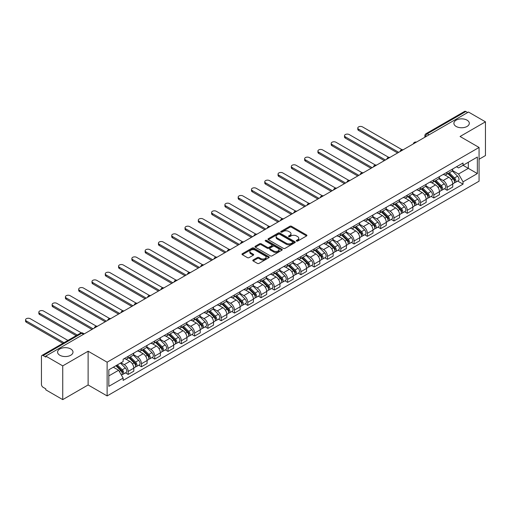 <?xml version="1.0" encoding="UTF-8"?>
<svg xmlns="http://www.w3.org/2000/svg" width="511" height="511" viewBox="0 0 511 511"><rect width="100%" height="100%" fill="white"/><g stroke="black" fill="none" stroke-linecap="round" stroke-linejoin="round"><path stroke-width="0.77" d="M296.521 241.064A0.83 0.479 0 0 0 297.696 241.064L306.581 235.935A1.182 0.683 0 0 0 306.926 235.45A1.182 0.683 0 0 0 306.581 234.971L291.526 226.277A1.182 0.683 0 0 0 289.852 226.277L280.967 231.406A0.83 0.479 0 0 0 280.724 231.745A0.83 0.479 0 0 0 280.967 232.083A0.83 0.479 0 0 0 282.142 232.083L283.292 231.419A3.781 2.185 0 0 1 288.645 231.419L289.897 232.147A3.781 2.185 0 0 1 291.002 233.693A3.781 2.185 0 0 1 289.897 235.232L288.747 235.897A0.83 0.479 0 0 0 288.504 236.235A0.83 0.479 0 0 0 288.747 236.574A0.83 0.479 0 0 0 289.916 236.574L291.066 235.91A3.781 2.185 0 0 1 296.418 235.91L297.67 236.638A3.781 2.185 0 0 1 298.782 238.177A3.781 2.185 0 0 1 297.67 239.723L296.521 240.387A0.83 0.479 0 0 0 296.278 240.726A0.83 0.479 0 0 0 296.521 241.064L296.521 240.387M70.748 348.962A7.71 4.452 0 0 0 62.342 347.997A7.71 4.452 0 0 0 57.583 352.105A7.71 4.452 0 0 0 59.838 355.254A7.71 4.452 0 0 0 68.244 356.218A7.71 4.452 0 0 0 73.003 352.105A7.71 4.452 0 0 0 70.748 348.962M467.048 120.155A7.71 4.452 0 0 0 458.648 119.191A7.71 4.452 0 0 0 453.889 123.304A7.71 4.452 0 0 0 456.144 126.453A7.71 4.452 0 0 0 464.55 127.418A7.71 4.452 0 0 0 469.309 123.304A7.71 4.452 0 0 0 467.048 120.155M253.143 259.978A1.182 0.683 0 0 0 252.798 260.457A1.182 0.683 0 0 0 253.143 260.942L257.365 263.382A1.182 0.683 0 0 0 259.039 263.382L268.907 257.685A1.182 0.683 0 0 0 269.252 257.199A1.182 0.683 0 0 0 268.907 256.72L253.858 248.027A1.182 0.683 0 0 0 252.185 248.027L242.316 253.724A1.182 0.683 0 0 0 241.971 254.21A1.182 0.683 0 0 0 242.316 254.689L247.42 257.633A1.182 0.683 0 0 0 249.087 257.633L253.315 255.2A1.182 0.683 0 0 0 253.66 254.714A1.182 0.683 0 0 0 253.315 254.229L250.78 252.773A3.162 1.827 0 0 1 249.853 251.482A3.162 1.827 0 0 1 251.808 249.796A3.162 1.827 0 0 1 255.257 250.192L265.164 255.909A3.162 1.827 0 0 1 266.09 257.199A3.162 1.827 0 0 1 264.142 258.885A3.162 1.827 0 0 1 260.693 258.496L259.039 257.538A1.182 0.683 0 0 0 257.365 257.538L253.143 259.978L253.143 260.942M107.125 362.19L88.122 351.223L62.738 365.876L45.786 356.09L468.498 112.043L485.45 121.829L460.066 136.488L479.063 147.455L107.125 362.19L107.125 395.929L479.063 181.194L479.063 147.455M283.375 248.365A1.182 0.683 0 0 0 285.049 248.365L294.911 242.668A1.182 0.683 0 0 0 295.262 242.188A1.182 0.683 0 0 0 294.911 241.703L279.862 233.016A1.182 0.683 0 0 0 278.188 233.016L268.32 238.714A1.182 0.683 0 0 0 267.975 239.193A1.182 0.683 0 0 0 268.32 239.678L283.375 248.365M265.771 241.243A0.83 0.479 0 0 1 266.608 241.358L266.608 240.374L281.912 249.208A1.182 0.683 0 0 1 282.257 249.694A1.182 0.683 0 0 1 281.912 250.179L272.044 255.87A1.182 0.683 0 0 1 270.37 255.87L255.321 247.183L255.321 246.219A1.182 0.683 0 0 0 254.97 246.698A1.182 0.683 0 0 0 255.321 247.183M255.321 246.219L259.543 243.779A1.182 0.683 0 0 1 261.217 243.779L267.317 247.305A1.182 0.683 0 0 0 268.99 247.305L271.795 245.689A1.182 0.683 0 0 0 272.139 245.203A1.182 0.683 0 0 0 271.795 244.724L265.439 241.051A0.83 0.479 0 0 1 265.196 240.713A0.83 0.479 0 0 1 265.707 240.272A0.83 0.479 0 0 1 266.608 240.374M62.738 365.876L62.738 399.621L45.786 389.829L45.786 388.845L43.141 387.325A2.408 1.392 -120 0 1 41.442 384.374L41.442 356.531A2.408 1.392 -120 0 1 41.94 355.432L80.527 333.153A2.408 1.392 60 0 1 81.734 333.268L43.141 355.547A2.408 1.392 -120 0 0 41.94 355.432M479.063 159.26L485.45 155.568L485.45 121.829M62.738 399.621L88.122 384.962L107.125 395.929M45.786 356.09L45.786 357.074L43.141 355.547M429.055 134.815L427.266 133.78A2.408 1.392 60 0 0 426.059 133.658L464.652 111.379A2.408 1.392 60 0 1 465.853 111.5L427.266 133.78A2.408 1.392 120 0 0 425.561 136.731L425.561 136.827M467.648 112.535L465.853 111.5M447.112 172.194A5.544 3.2 60 0 1 445.969 174.679L451.59 171.434A5.544 3.2 -120 0 0 452.74 168.949M439.134 178.16L443.197 180.504A5.544 3.2 60 0 1 447.112 187.294L452.74 184.049A5.544 3.2 -120 0 0 448.818 177.26L444.794 174.934M452.74 184.049L452.74 187.045L447.112 190.29L444.417 188.738M445.969 174.679A5.544 3.2 60 0 1 443.241 174.43M447.112 187.294L447.112 190.29M433.826 179.866A5.544 3.2 60 0 1 432.676 182.35L438.297 179.106A5.544 3.2 -120 0 0 439.447 176.621M431.131 196.409L433.826 197.968L439.447 194.717L439.447 191.721A5.544 3.2 -120 0 0 435.532 184.931L431.501 182.606M432.676 182.35A5.544 3.2 60 0 1 429.949 182.101M425.848 185.832L429.904 188.176A5.544 3.2 60 0 1 433.826 194.966L433.826 197.968M420.534 187.537A5.544 3.2 60 0 1 419.39 190.028L425.011 186.777A5.544 3.2 -120 0 0 426.155 184.292M417.838 204.081L420.534 205.639L426.155 202.394L426.155 199.392A5.544 3.2 -120 0 0 422.239 192.602L418.215 190.284M419.39 190.028A5.544 3.2 60 0 1 416.657 189.779M412.556 193.503L416.618 195.854A5.544 3.2 60 0 1 420.534 202.637L420.534 205.639M407.248 195.208A5.544 3.2 60 0 1 406.098 197.7L411.719 194.455A5.544 3.2 -120 0 0 412.869 191.964M404.552 211.752L407.248 213.311L412.869 210.066L412.869 207.064A5.544 3.2 -120 0 0 408.947 200.28L404.923 197.955M406.098 197.7A5.544 3.2 60 0 1 403.371 197.45M399.263 201.181L403.326 203.525A5.544 3.2 60 0 1 407.248 210.308L407.248 213.311M393.955 202.886A5.544 3.2 60 0 1 392.806 205.371L398.433 202.126A5.544 3.2 -120 0 0 399.576 199.635M391.26 219.43L393.955 220.982L399.576 217.737L399.576 214.735A5.544 3.2 -120 0 0 395.661 207.951L391.637 205.626M392.806 205.371A5.544 3.2 60 0 1 390.078 205.122M385.977 208.852L390.04 211.196A5.544 3.2 60 0 1 393.955 217.986L393.955 220.982M380.663 210.558A5.544 3.2 60 0 1 379.52 213.042L385.141 209.797A5.544 3.2 -120 0 0 386.29 207.313M377.968 227.101L380.669 228.653L386.29 225.408L386.29 222.413A5.544 3.2 -120 0 0 382.369 215.623L378.344 213.298M379.52 213.042A5.544 3.2 60 0 1 376.792 212.793M372.685 216.523L376.748 218.868A5.544 3.2 60 0 1 380.669 225.658L380.669 228.653M367.377 218.229A5.544 3.2 60 0 1 366.227 220.714L371.855 217.469A5.544 3.2 -120 0 0 372.998 214.984M364.682 234.773L367.377 236.331L372.998 233.08L372.998 230.084A5.544 3.2 -120 0 0 369.083 223.294L365.058 220.969M366.227 220.714A5.544 3.2 60 0 1 363.5 220.465M359.399 224.195L363.455 226.539A5.544 3.2 60 0 1 367.377 233.329L367.377 236.331M354.085 225.9A5.544 3.2 60 0 1 352.941 228.391L358.562 225.14A5.544 3.2 -120 0 0 359.712 222.655M351.389 242.444L354.085 244.003L359.712 240.758L359.712 237.756A5.544 3.2 -120 0 0 355.79 230.966L351.766 228.647M352.941 228.391A5.544 3.2 60 0 1 350.214 228.142M346.107 231.866L350.169 234.217A5.544 3.2 60 0 1 354.085 241L354.085 244.003M340.799 233.572A5.544 3.2 60 0 1 339.649 236.063L345.27 232.818A5.544 3.2 -120 0 0 346.42 230.327M338.103 250.115L340.799 251.674L346.42 248.429L346.42 245.427A5.544 3.2 -120 0 0 342.504 238.643L338.48 236.318M339.649 236.063A5.544 3.2 60 0 1 336.921 235.814M332.821 239.544L336.877 241.888A5.544 3.2 60 0 1 340.799 248.672L340.799 251.674M327.506 241.249A5.544 3.2 60 0 1 326.363 243.734L331.984 240.489A5.544 3.2 -120 0 0 333.127 237.998M324.811 257.793L327.506 259.345L333.127 256.1L333.127 253.098A5.544 3.2 -120 0 0 329.212 246.315L325.188 243.99M326.363 243.734A5.544 3.2 60 0 1 323.629 243.485M319.528 247.215L323.591 249.56A5.544 3.2 60 0 1 327.506 256.35L327.506 259.345M314.22 248.921A5.544 3.2 60 0 1 313.071 251.406L318.692 248.161A5.544 3.2 -120 0 0 319.841 245.676M311.525 265.465L314.22 267.017L319.841 263.772L319.841 260.776A5.544 3.2 -120 0 0 315.919 253.986L311.895 251.661M313.071 251.406A5.544 3.2 60 0 1 310.343 251.157M306.236 254.887L310.298 257.231A5.544 3.2 60 0 1 314.22 264.021L314.22 267.017M300.928 256.592A5.544 3.2 60 0 1 299.778 259.083L305.406 255.832A5.544 3.2 -120 0 0 306.549 253.347M298.232 273.136L300.928 274.694L306.549 271.443L306.549 268.447A5.544 3.2 -120 0 0 302.633 261.658L298.609 259.333M299.778 259.083A5.544 3.2 60 0 1 297.051 258.828M292.95 262.558L297.012 264.902A5.544 3.2 60 0 1 300.928 271.692L300.928 274.694M287.642 264.264A5.544 3.2 60 0 1 286.492 266.755L292.113 263.51A5.544 3.2 -120 0 0 293.263 261.019M284.946 280.807L287.642 282.366L293.263 279.121L293.263 276.119A5.544 3.2 -120 0 0 289.341 269.329L285.317 267.01M286.492 266.755A5.544 3.2 60 0 1 283.765 266.506M279.658 270.236L283.72 272.58A5.544 3.2 60 0 1 287.642 279.364L287.642 282.366M274.35 271.935A5.544 3.2 60 0 1 273.2 274.426L278.827 271.181A5.544 3.2 -120 0 0 279.971 268.69M271.654 288.479L274.35 290.037L279.971 286.792L279.971 283.79A5.544 3.2 -120 0 0 276.055 277.007L272.031 274.682M273.2 274.426A5.544 3.2 60 0 1 270.472 274.177M266.372 277.907L270.428 280.252A5.544 3.2 60 0 1 274.35 287.035L274.35 290.037M261.057 279.613A5.544 3.2 60 0 1 259.914 282.098L265.535 278.853A5.544 3.2 -120 0 0 266.685 276.362M258.362 296.156L261.057 297.709L266.685 294.464L266.685 291.462A5.544 3.2 -120 0 0 262.763 284.678L258.738 282.353M259.914 282.098A5.544 3.2 60 0 1 257.186 281.848M253.079 285.579L257.142 287.923A5.544 3.2 60 0 1 261.057 294.713L261.057 297.709M247.771 287.284A5.544 3.2 60 0 1 246.621 289.769L252.242 286.524A5.544 3.2 -120 0 0 253.392 284.039M245.076 303.828L247.771 305.38L253.392 302.135L253.392 299.139A5.544 3.2 -120 0 0 249.477 292.349L245.452 290.024M246.621 289.769A5.544 3.2 60 0 1 243.894 289.52M239.793 293.25L243.849 295.594A5.544 3.2 60 0 1 247.771 302.384L247.771 305.38M234.479 294.956A5.544 3.2 60 0 1 233.335 297.447L238.956 294.195A5.544 3.2 -120 0 0 240.1 291.711M231.783 311.499L234.479 313.058L240.106 309.807L240.106 306.811A5.544 3.2 -120 0 0 236.184 300.021L232.16 297.696M233.335 297.447A5.544 3.2 60 0 1 230.602 297.191M226.501 300.922L230.563 303.266A5.544 3.2 60 0 1 234.479 310.056L234.479 313.058M221.193 302.627A5.544 3.2 60 0 1 220.043 305.118L225.664 301.873A5.544 3.2 -120 0 0 226.814 299.382M218.497 319.171L221.193 320.729L226.814 317.484L226.814 314.482A5.544 3.2 -120 0 0 222.892 307.692L218.868 305.374M220.043 305.118A5.544 3.2 60 0 1 217.316 304.869M213.208 308.599L217.271 310.944A5.544 3.2 60 0 1 221.193 317.727L221.193 320.729M207.9 310.298A5.544 3.2 60 0 1 206.751 312.789L212.378 309.545A5.544 3.2 -120 0 0 213.521 307.054M205.205 326.842L207.9 328.401L213.521 325.156L213.521 322.154A5.544 3.2 -120 0 0 209.606 315.37L205.582 313.045M206.751 312.789A5.544 3.2 60 0 1 204.023 312.54M199.922 316.271L203.985 318.615A5.544 3.2 60 0 1 207.9 325.398L207.9 328.401M194.614 317.976A5.544 3.2 60 0 1 193.465 320.461L199.086 317.216A5.544 3.2 -120 0 0 200.235 314.725M191.919 334.52L194.614 336.072L200.235 332.827L200.235 329.825A5.544 3.2 -120 0 0 196.313 323.041L192.289 320.716M193.465 320.461A5.544 3.2 60 0 1 190.737 320.212M186.63 323.942L190.692 326.286A5.544 3.2 60 0 1 194.614 333.076L194.614 336.072M181.322 325.648A5.544 3.2 60 0 1 180.172 328.132L185.8 324.887A5.544 3.2 -120 0 0 186.943 322.403M178.626 342.191L181.322 343.75L186.943 340.498L186.943 337.503A5.544 3.2 -120 0 0 183.027 330.713L179.003 328.388M180.172 328.132A5.544 3.2 60 0 1 177.445 327.883M173.344 331.613L177.406 333.958A5.544 3.2 60 0 1 181.322 340.748L181.322 343.75M168.03 333.319A5.544 3.2 60 0 1 166.886 335.81L172.507 332.559A5.544 3.2 -120 0 0 173.657 330.074M165.334 349.863L168.03 351.421L173.657 348.176L173.657 345.174A5.544 3.2 -120 0 0 169.735 338.384L165.711 336.059M166.886 335.81A5.544 3.2 60 0 1 164.159 335.555M160.052 339.285L164.114 341.629A5.544 3.2 60 0 1 168.03 348.419L168.03 351.421M154.744 340.99A5.544 3.2 60 0 1 153.594 343.481L159.215 340.237A5.544 3.2 -120 0 0 160.365 337.745M152.048 357.534L154.744 359.092L160.365 355.848L160.365 352.846A5.544 3.2 -120 0 0 156.449 346.056L152.425 343.737M153.594 343.481A5.544 3.2 60 0 1 150.866 343.232M146.766 346.963L150.822 349.307A5.544 3.2 60 0 1 154.744 356.09L154.744 359.092M141.451 348.662A5.544 3.2 60 0 1 140.308 351.153L145.929 347.908A5.544 3.2 -120 0 0 147.079 345.417M138.756 365.205L141.451 366.764L147.079 363.519L147.079 360.517A5.544 3.2 -120 0 0 143.157 353.733L139.133 351.408M140.308 351.153A5.544 3.2 60 0 1 137.574 350.904M133.473 354.634L137.536 356.978A5.544 3.2 60 0 1 141.451 363.762L141.451 366.764M128.165 356.339A5.544 3.2 60 0 1 127.015 358.824L132.636 355.579A5.544 3.2 -120 0 0 133.786 353.088M125.47 372.883L128.165 374.435L133.786 371.19L133.786 368.188A5.544 3.2 -120 0 0 129.864 361.405L125.84 359.08M127.015 358.824A5.544 3.2 60 0 1 124.288 358.575M121.005 362.778L124.243 364.65A5.544 3.2 60 0 1 128.165 371.44L128.165 374.435M456.527 166.758L458.533 167.915L477.357 157.043L468.325 162.255L468.325 168.355L458.533 174.015L452.427 170.489M108.824 375.911L118.622 370.258L123.138 378.076L108.824 386.342L108.824 369.811L123.138 361.552L123.138 359.239L463.043 162.996L463.043 165.309L477.357 173.568L463.043 181.833L458.533 174.015M477.357 157.043L477.357 173.568M123.138 378.076L123.138 380.388L463.043 184.145L463.043 181.833M88.122 351.223L88.122 384.962M118.622 370.258L113.34 367.205M457.709 181.066L463.043 184.145M296.853 241.179L297.67 240.707A3.781 2.185 0 0 0 298.782 239.161L298.782 238.177M291.002 233.693L291.002 234.677A3.781 2.185 0 0 1 289.897 236.216L289.079 236.689M306.562 235.941L291.526 227.261A1.182 0.683 0 0 0 289.852 227.261L281.299 232.205M294.898 242.68L279.862 234A1.182 0.683 0 0 0 278.188 234L268.339 239.685M292.822 242.527A0.83 0.479 0 0 0 293.065 242.188A0.83 0.479 0 0 0 292.822 241.85L279.613 234.223A0.83 0.479 0 0 0 278.438 234.223L277.23 234.919A3.781 2.185 0 0 0 276.119 236.465A3.781 2.185 0 0 0 277.23 238.011L286.256 243.223A3.781 2.185 0 0 0 291.609 243.223L292.822 242.527L292.822 243.511A0.83 0.479 0 0 0 293.065 243.172L293.065 242.188M276.119 236.465L276.119 237.449A3.781 2.185 0 0 0 277.23 238.995L277.23 238.011M292.822 243.511L291.609 244.207A3.781 2.185 0 0 1 286.256 244.207L277.23 238.995M255.334 247.19L259.543 244.763L259.543 243.779M272.139 245.203L272.139 246.187A1.182 0.683 0 0 1 271.795 246.672L268.99 248.289A1.182 0.683 0 0 1 267.317 248.289L261.217 244.763A1.182 0.683 0 0 0 259.543 244.763M266.608 241.358L281.893 250.186M273.653 250.958A3.162 1.827 0 0 0 277.103 251.355A3.162 1.827 0 0 0 279.051 249.668A3.162 1.827 0 0 0 278.125 248.378L274.637 246.366A1.182 0.683 0 0 0 272.963 246.366L270.159 247.982A1.182 0.683 0 0 0 269.814 248.461A1.182 0.683 0 0 0 270.159 248.946L273.653 250.958L273.653 251.942A3.162 1.827 0 0 0 277.103 252.338A3.162 1.827 0 0 0 279.051 250.652L279.051 249.668M269.814 248.461L269.814 249.445A1.182 0.683 0 0 0 270.159 249.93L270.159 248.946M273.653 251.942L270.159 249.93M266.09 257.199L266.09 258.183A3.162 1.827 0 0 1 264.142 259.869A3.162 1.827 0 0 1 260.693 259.479L259.039 258.521A1.182 0.683 0 0 0 257.365 258.521L253.162 260.949M249.853 251.482L249.853 252.466A3.162 1.827 0 0 0 250.78 253.756L250.78 252.773M253.296 255.206L250.78 253.756M268.895 257.691L253.858 249.01A1.182 0.683 0 0 0 252.185 249.01L242.329 254.702M447.828 173.606L453.065 178.767A3.015 1.737 60 0 1 453.857 183.283L452.733 183.934M448.875 174.634L451.092 175.918M402.016 149.697L362.523 126.894A2.772 1.597 -0 0 0 359.501 126.549A2.772 1.597 -0 0 0 357.789 128.025A2.772 1.597 -0 0 0 358.601 129.155L398.727 152.323M448.409 173.267L454.145 178.927A1.444 0.837 60 0 1 454.522 181.092A1.444 0.837 60 0 1 454.394 181.143M449.278 172.769L454.515 177.937A3.015 1.737 60 0 1 455.307 182.453A3.015 1.737 60 0 1 454.4 182.548M452.209 170.866L457.581 176.161A3.015 1.737 60 0 1 458.373 180.677L455.307 182.453M397.622 152.961L358.601 130.433A2.772 1.597 180 0 1 357.789 129.302L357.789 128.025M434.542 181.277L439.773 186.445A3.015 1.737 60 0 1 440.571 190.961L439.447 191.606M435.583 182.306L437.806 183.59M388.724 157.369L349.23 134.565A2.772 1.597 -0 0 0 346.209 134.221A2.772 1.597 -0 0 0 344.503 135.696A2.772 1.597 -0 0 0 345.315 136.827L385.435 159.994M435.123 180.945L440.852 186.598A1.444 0.837 60 0 1 441.236 188.763A1.444 0.837 60 0 1 441.102 188.821M435.985 180.44L441.223 185.608A3.015 1.737 60 0 1 442.021 190.124A3.015 1.737 60 0 1 441.108 190.22M438.917 178.537L444.289 183.839A3.015 1.737 60 0 1 445.087 188.355L442.021 190.124M384.329 160.633L345.315 138.111A2.772 1.597 180 0 1 344.503 136.98L344.503 135.696M421.249 188.949L426.487 194.116A3.015 1.737 60 0 1 427.279 198.632L426.155 199.277M422.297 189.983L424.513 191.261M375.438 165.04L335.944 142.237A2.772 1.597 -0 0 0 332.923 141.892A2.772 1.597 -0 0 0 331.211 143.374A2.772 1.597 -0 0 0 332.022 144.504L372.149 167.665M421.831 188.616L427.566 194.269A1.444 0.837 60 0 1 427.943 196.441A1.444 0.837 60 0 1 427.816 196.492M422.699 188.112L427.937 193.279A3.015 1.737 60 0 1 428.729 197.795A3.015 1.737 60 0 1 427.822 197.891M425.631 186.208L431.003 191.51A3.015 1.737 60 0 1 431.795 196.026L428.729 197.795M371.037 168.304L332.022 145.782A2.772 1.597 180 0 1 331.211 144.651L331.211 143.374M407.963 196.62L413.195 201.788A3.015 1.737 60 0 1 413.993 206.303L412.869 206.955M409.004 197.655L411.227 198.932M362.146 172.712L322.652 149.915A2.772 1.597 -0 0 0 319.63 149.563A2.772 1.597 -0 0 0 317.919 151.045A2.772 1.597 -0 0 0 318.736 152.176L358.856 175.343M408.545 196.288L414.274 201.941A1.444 0.837 60 0 1 414.657 204.113A1.444 0.837 60 0 1 414.523 204.164M409.407 195.79L414.645 200.951A3.015 1.737 60 0 1 415.437 205.467A3.015 1.737 60 0 1 414.53 205.563M412.339 193.88L417.711 199.181A3.015 1.737 60 0 1 418.509 203.697L415.437 205.467M357.751 175.982L318.736 153.453A2.772 1.597 180 0 1 317.919 152.323L317.919 151.045M394.671 204.298L399.909 209.459A3.015 1.737 60 0 1 400.701 213.975L399.576 214.626M395.718 205.326L397.935 206.61M348.853 180.389L309.359 157.586A2.772 1.597 -0 0 0 306.345 157.241A2.772 1.597 -0 0 0 304.633 158.717A2.772 1.597 -0 0 0 305.444 159.847L345.57 183.015M395.252 203.959L400.988 209.619A1.444 0.837 60 0 1 401.365 211.784A1.444 0.837 60 0 1 401.237 211.835M396.121 203.461L401.352 208.622A3.015 1.737 60 0 1 402.151 213.138A3.015 1.737 60 0 1 401.237 213.234M399.046 201.551L404.425 206.853A3.015 1.737 60 0 1 405.217 211.369L402.151 213.138M344.459 183.653L305.444 161.125A2.772 1.597 180 0 1 304.633 159.994L304.633 158.717M381.378 211.969L386.616 217.13A3.015 1.737 60 0 1 387.415 221.646L386.29 222.298M382.426 212.998L384.642 214.281M335.567 188.061L296.073 165.257A2.772 1.597 -0 0 0 293.052 164.912A2.772 1.597 -0 0 0 291.34 166.388A2.772 1.597 -0 0 0 292.151 167.519L332.278 190.686M381.96 211.631L387.696 217.29A1.444 0.837 60 0 1 388.079 219.455A1.444 0.837 60 0 1 387.945 219.506M382.828 211.132L388.066 216.3A3.015 1.737 60 0 1 388.858 220.816A3.015 1.737 60 0 1 387.951 220.912M385.76 209.229L391.132 214.524A3.015 1.737 60 0 1 391.924 219.04L388.858 220.816M331.173 191.325L292.151 168.802A2.772 1.597 180 0 1 291.34 167.665L291.34 166.388M368.092 219.641L373.33 224.808A3.015 1.737 60 0 1 374.122 229.324L372.998 229.969M369.134 220.669L371.356 221.953M322.275 195.732L282.781 172.929A2.772 1.597 -0 0 0 279.766 172.584A2.772 1.597 -0 0 0 278.054 174.059A2.772 1.597 -0 0 0 278.865 175.196L318.992 198.357M368.674 219.308L374.403 224.961A1.444 0.837 60 0 1 374.787 227.127A1.444 0.837 60 0 1 374.652 227.184M369.542 218.804L374.774 223.971A3.015 1.737 60 0 1 375.572 228.487A3.015 1.737 60 0 1 374.659 228.583M372.468 216.9L377.84 222.202A3.015 1.737 60 0 1 378.638 226.718L375.572 228.487M317.88 198.996L278.865 176.474A2.772 1.597 180 0 1 278.054 175.343L278.054 174.059M354.8 227.312L360.038 232.479A3.015 1.737 60 0 1 360.83 236.995L359.706 237.641M355.848 228.347L358.064 229.624M308.989 203.404L269.495 180.607A2.772 1.597 -0 0 0 266.474 180.255A2.772 1.597 -0 0 0 264.762 181.737A2.772 1.597 -0 0 0 265.573 182.868L305.699 206.029M355.381 226.98L361.117 232.633A1.444 0.837 60 0 1 361.501 234.805A1.444 0.837 60 0 1 361.366 234.856M356.25 226.475L361.488 231.643A3.015 1.737 60 0 1 362.28 236.159A3.015 1.737 60 0 1 361.373 236.254M359.182 224.572L364.554 229.873A3.015 1.737 60 0 1 365.346 234.389L362.28 236.159M304.594 206.674L265.573 184.145A2.772 1.597 180 0 1 264.762 183.015L264.762 181.737M341.514 234.99L346.745 240.151A3.015 1.737 60 0 1 347.544 244.667L346.42 245.318M342.555 236.018L344.778 237.296M295.697 211.075L256.203 188.278A2.772 1.597 -0 0 0 253.181 187.927A2.772 1.597 -0 0 0 251.476 189.409A2.772 1.597 -0 0 0 252.287 190.539L292.407 213.707M342.095 234.651L347.825 240.304A1.444 0.837 60 0 1 348.208 242.476A1.444 0.837 60 0 1 348.074 242.527M342.964 234.153L348.195 239.314A3.015 1.737 60 0 1 348.994 243.83A3.015 1.737 60 0 1 348.08 243.926M345.89 232.243L351.261 237.545A3.015 1.737 60 0 1 352.06 242.061L348.994 243.83M291.302 214.345L252.287 191.817A2.772 1.597 180 0 1 251.476 190.686L251.476 189.409M328.222 242.661L333.459 247.822A3.015 1.737 60 0 1 334.251 252.338L333.127 252.99M329.269 243.69L331.486 244.973M282.411 218.753L242.917 195.949A2.772 1.597 -0 0 0 239.895 195.604A2.772 1.597 -0 0 0 238.183 197.08A2.772 1.597 -0 0 0 238.995 198.211L279.121 221.378M328.803 242.323L334.539 247.982A1.444 0.837 60 0 1 334.916 250.147A1.444 0.837 60 0 1 334.788 250.198M329.672 241.824L334.909 246.985A3.015 1.737 60 0 1 335.701 251.501A3.015 1.737 60 0 1 334.794 251.604M332.604 239.915L337.975 245.216A3.015 1.737 60 0 1 338.767 249.732L335.701 251.501M278.01 222.017L238.995 199.488A2.772 1.597 180 0 1 238.183 198.357L238.183 197.08M314.936 250.333L320.167 255.5A3.015 1.737 60 0 1 320.965 260.01L319.841 260.661M315.977 251.361L318.2 252.645M269.118 226.424L229.624 203.621A2.772 1.597 -0 0 0 226.603 203.276A2.772 1.597 -0 0 0 224.897 204.751A2.772 1.597 -0 0 0 225.709 205.882L265.829 229.049M315.517 249.994L321.247 255.653A1.444 0.837 60 0 1 321.63 257.819A1.444 0.837 60 0 1 321.496 257.87M316.379 249.496L321.617 254.663A3.015 1.737 60 0 1 322.409 259.179A3.015 1.737 60 0 1 321.502 259.275M319.311 247.592L324.683 252.888A3.015 1.737 60 0 1 325.481 257.403L322.409 259.179M264.724 229.688L225.709 207.166A2.772 1.597 180 0 1 224.897 206.029L224.897 204.751M301.643 258.004L306.881 263.171A3.015 1.737 60 0 1 307.673 267.687L306.549 268.332M302.691 259.032L304.907 260.316M255.832 234.095L216.338 211.292A2.772 1.597 -0 0 0 213.317 210.947A2.772 1.597 -0 0 0 211.605 212.423A2.772 1.597 -0 0 0 212.416 213.56L252.543 236.721M302.225 257.672L307.961 263.325A1.444 0.837 60 0 1 308.337 265.49A1.444 0.837 60 0 1 308.21 265.548M303.093 257.167L308.325 262.335A3.015 1.737 60 0 1 309.123 266.851A3.015 1.737 60 0 1 308.21 266.946M306.019 255.264L311.397 260.565A3.015 1.737 60 0 1 312.189 265.081L309.123 266.851M251.431 237.36L212.416 214.837A2.772 1.597 180 0 1 211.605 213.707L211.605 212.423M288.357 265.675L293.589 270.843A3.015 1.737 60 0 1 294.387 275.359L293.263 276.004M289.398 266.71L291.615 267.988M242.54 241.767L203.046 218.97A2.772 1.597 -0 0 0 200.025 218.619A2.772 1.597 -0 0 0 198.313 220.1A2.772 1.597 -0 0 0 199.124 221.231L239.25 244.392M288.932 265.343L294.668 270.996A1.444 0.837 60 0 1 295.051 273.168A1.444 0.837 60 0 1 294.917 273.219M289.801 264.839L295.039 270.006A3.015 1.737 60 0 1 295.831 274.522A3.015 1.737 60 0 1 294.924 274.618M292.733 262.935L298.105 268.237A3.015 1.737 60 0 1 298.897 272.753L295.831 274.522M238.145 245.037L199.124 222.509A2.772 1.597 180 0 1 198.313 221.378L198.313 220.1M275.065 273.353L280.303 278.514A3.015 1.737 60 0 1 281.095 283.03L279.971 283.682M276.106 274.381L278.329 275.659M229.247 249.438L189.753 226.641A2.772 1.597 -0 0 0 186.739 226.29A2.772 1.597 -0 0 0 185.027 227.772A2.772 1.597 -0 0 0 185.838 228.902L225.964 252.07M275.646 273.015L281.376 278.667A1.444 0.837 60 0 1 281.759 280.839A1.444 0.837 60 0 1 281.625 280.89M276.515 272.516L281.746 277.677A3.015 1.737 60 0 1 282.545 282.193A3.015 1.737 60 0 1 281.631 282.289M279.44 270.606L284.812 275.908A3.015 1.737 60 0 1 285.611 280.424L282.545 282.193M224.853 252.709L185.838 230.18A2.772 1.597 180 0 1 185.027 229.049L185.027 227.772M261.773 281.024L267.01 286.186A3.015 1.737 60 0 1 267.802 290.702L266.678 291.353M262.82 282.053L265.037 283.337M215.961 257.116L176.467 234.313A2.772 1.597 -0 0 0 173.446 233.968A2.772 1.597 -0 0 0 171.734 235.443A2.772 1.597 -0 0 0 172.546 236.574L212.672 259.741M262.354 280.686L268.09 286.345A1.444 0.837 60 0 1 268.473 288.511A1.444 0.837 60 0 1 268.339 288.562M263.222 280.188L268.46 285.349A3.015 1.737 60 0 1 269.252 289.865A3.015 1.737 60 0 1 268.345 289.967M266.154 278.278L271.526 283.579A3.015 1.737 60 0 1 272.318 288.095L269.252 289.865M211.567 260.38L172.546 237.851A2.772 1.597 180 0 1 171.734 236.721L171.734 235.443M248.487 288.696L253.718 293.863A3.015 1.737 60 0 1 254.516 298.373L253.392 299.024M249.528 289.724L251.751 291.008M202.669 264.787L163.175 241.984A2.772 1.597 -0 0 0 160.154 241.639A2.772 1.597 -0 0 0 158.448 243.115A2.772 1.597 -0 0 0 159.26 244.245L199.379 267.413M249.068 288.357L254.797 294.017A1.444 0.837 60 0 1 255.181 296.182A1.444 0.837 60 0 1 255.046 296.233M249.936 287.859L255.168 293.027A3.015 1.737 60 0 1 255.966 297.543A3.015 1.737 60 0 1 255.053 297.638M252.862 285.956L258.234 291.251A3.015 1.737 60 0 1 259.032 295.767L255.966 297.543M198.274 268.051L159.26 245.529A2.772 1.597 180 0 1 158.448 244.392L158.448 243.115M235.194 296.367L240.432 301.535A3.015 1.737 60 0 1 241.224 306.051L240.1 306.696M236.242 297.396L238.458 298.68M189.383 272.459L149.889 249.655A2.772 1.597 -0 0 0 146.868 249.311A2.772 1.597 -0 0 0 145.156 250.786A2.772 1.597 -0 0 0 145.967 251.923L186.093 275.084M235.775 296.035L241.511 301.688A1.444 0.837 60 0 1 241.888 303.853A1.444 0.837 60 0 1 241.76 303.911M236.644 295.53L241.882 300.698A3.015 1.737 60 0 1 242.674 305.214A3.015 1.737 60 0 1 241.767 305.31M239.576 293.627L244.948 298.929A3.015 1.737 60 0 1 245.74 303.445L242.674 305.214M184.982 275.723L145.967 253.201A2.772 1.597 180 0 1 145.156 252.07L145.156 250.786M221.908 304.039L227.14 309.206A3.015 1.737 60 0 1 227.938 313.722L226.814 314.367M222.949 305.073L225.172 306.351M176.091 280.13L136.597 257.333A2.772 1.597 -0 0 0 133.575 256.982A2.772 1.597 -0 0 0 131.87 258.464A2.772 1.597 -0 0 0 132.681 259.594L172.801 282.755M222.489 303.706L228.219 309.359A1.444 0.837 60 0 1 228.602 311.531A1.444 0.837 60 0 1 228.468 311.582M223.352 303.202L228.589 308.369A3.015 1.737 60 0 1 229.382 312.885A3.015 1.737 60 0 1 228.474 312.981M226.284 301.298L231.655 306.6A3.015 1.737 60 0 1 232.454 311.116L229.382 312.885M171.696 283.401L132.681 260.872A2.772 1.597 180 0 1 131.87 259.741L131.87 258.464M208.616 311.716L213.854 316.877A3.015 1.737 60 0 1 214.646 321.393L213.521 322.045M209.663 312.745L211.88 314.022M162.805 287.802L123.311 265.005A2.772 1.597 -0 0 0 120.289 264.653A2.772 1.597 -0 0 0 118.578 266.135A2.772 1.597 -0 0 0 119.389 267.266L159.515 290.433M209.197 311.378L214.933 317.037A1.444 0.837 60 0 1 215.31 319.203A1.444 0.837 60 0 1 215.182 319.254M210.066 310.88L215.297 316.041A3.015 1.737 60 0 1 216.096 320.557A3.015 1.737 60 0 1 215.182 320.653M212.998 308.97L218.369 314.271A3.015 1.737 60 0 1 219.162 318.787L216.096 320.557M158.404 291.072L119.389 268.543A2.772 1.597 180 0 1 118.578 267.413L118.578 266.135M195.33 319.388L200.561 324.549A3.015 1.737 60 0 1 201.36 329.065L200.235 329.716M196.371 320.416L198.587 321.7M149.512 295.479L110.018 272.676A2.772 1.597 -0 0 0 106.997 272.331A2.772 1.597 -0 0 0 105.285 273.807A2.772 1.597 -0 0 0 106.096 274.937L146.223 298.105M195.905 319.049L201.641 324.709A1.444 0.837 60 0 1 202.024 326.874A1.444 0.837 60 0 1 201.89 326.925M196.773 318.551L202.011 323.712A3.015 1.737 60 0 1 202.803 328.228A3.015 1.737 60 0 1 201.896 328.33M199.705 316.641L205.077 321.943A3.015 1.737 60 0 1 205.869 326.459L202.803 328.228M145.118 298.743L106.096 276.215A2.772 1.597 180 0 1 105.285 275.084L105.285 273.807M182.037 327.059L187.275 332.227A3.015 1.737 60 0 1 188.067 336.743L186.943 337.388M183.079 328.088L185.301 329.371M136.22 303.151L96.726 280.347A2.772 1.597 -0 0 0 93.711 280.002A2.772 1.597 -0 0 0 91.999 281.478A2.772 1.597 -0 0 0 92.81 282.609L132.937 305.776M182.619 326.721L188.348 332.38A1.444 0.837 60 0 1 188.731 334.545A1.444 0.837 60 0 1 188.597 334.596M183.487 326.222L188.719 331.39A3.015 1.737 60 0 1 189.517 335.906A3.015 1.737 60 0 1 188.604 336.002M186.413 324.319L191.785 329.614A3.015 1.737 60 0 1 192.583 334.13L189.517 335.906M131.825 306.415L92.81 283.892A2.772 1.597 180 0 1 91.999 282.755L91.999 281.478M168.745 334.731L173.983 339.898A3.015 1.737 60 0 1 174.775 344.414L173.651 345.059M169.793 335.759L172.009 337.043M122.934 310.822L83.44 288.019A2.772 1.597 -0 0 0 80.419 287.674A2.772 1.597 -0 0 0 78.707 289.149A2.772 1.597 -0 0 0 79.518 290.286L119.644 313.447M169.326 334.398L175.062 340.051A1.444 0.837 60 0 1 175.445 342.217A1.444 0.837 60 0 1 175.311 342.274M170.195 333.894L175.433 339.061A3.015 1.737 60 0 1 176.225 343.577A3.015 1.737 60 0 1 175.318 343.673M173.127 331.99L178.499 337.292A3.015 1.737 60 0 1 179.291 341.808L176.225 343.577M118.539 314.086L79.518 291.564A2.772 1.597 180 0 1 78.707 290.433L78.707 289.149M155.459 342.402L160.69 347.569A3.015 1.737 60 0 1 161.489 352.085L160.365 352.737M156.5 343.437L158.723 344.714M109.641 318.494L70.148 295.697A2.772 1.597 -0 0 0 67.133 295.345A2.772 1.597 -0 0 0 65.421 296.827A2.772 1.597 -0 0 0 66.232 297.958L106.352 321.119M156.04 342.07L161.77 347.723A1.444 0.837 60 0 1 162.153 349.894A1.444 0.837 60 0 1 162.019 349.946M156.909 341.565L162.14 346.733A3.015 1.737 60 0 1 162.939 351.249A3.015 1.737 60 0 1 162.025 351.344M159.834 339.662L165.206 344.963A3.015 1.737 60 0 1 166.005 349.479L162.939 351.249M105.247 321.764L66.232 299.235A2.772 1.597 180 0 1 65.421 298.105L65.421 296.827M142.167 350.08L147.404 355.241A3.015 1.737 60 0 1 148.196 359.757L147.072 360.408M143.214 351.108L145.431 352.386M96.355 326.171L56.862 303.368A2.772 1.597 -0 0 0 53.84 303.017A2.772 1.597 -0 0 0 52.128 304.499A2.772 1.597 -0 0 0 52.94 305.629L93.066 328.797M142.748 349.741L148.484 355.401A1.444 0.837 60 0 1 148.861 357.566A1.444 0.837 60 0 1 148.733 357.617M143.617 349.243L148.854 354.404A3.015 1.737 60 0 1 149.646 358.92A3.015 1.737 60 0 1 148.739 359.016M146.548 347.333L151.92 352.635A3.015 1.737 60 0 1 152.712 357.151L149.646 358.92M91.954 329.435L52.94 306.907A2.772 1.597 180 0 1 52.128 305.776L52.128 304.499M128.881 357.751L134.112 362.912A3.015 1.737 60 0 1 134.91 367.428L133.786 368.08M129.922 358.779L132.145 360.063M81.358 332.859L43.569 311.039A2.772 1.597 -0 0 0 40.548 310.694A2.772 1.597 -0 0 0 38.842 312.17A2.772 1.597 -0 0 0 39.654 313.3L77.282 335.024M129.462 357.413L135.191 363.072A1.444 0.837 60 0 1 135.575 365.237A1.444 0.837 60 0 1 135.441 365.288M130.324 356.914L135.562 362.075A3.015 1.737 60 0 1 136.354 366.591A3.015 1.737 60 0 1 135.447 366.694M133.256 355.011L138.628 360.306A3.015 1.737 60 0 1 139.426 364.822L136.354 366.591M76.171 335.663L39.654 314.578A2.772 1.597 180 0 1 38.842 313.447L38.842 312.17M115.901 365.729L120.826 370.59A3.015 1.737 60 0 1 121.618 375.106L121.471 375.189M116.636 366.451L118.852 367.735M67.912 340.435L30.283 318.711A2.772 1.597 -0 0 0 27.262 318.366A2.772 1.597 -0 0 0 25.55 319.841A2.772 1.597 -0 0 0 26.361 320.972L63.99 342.702M116.482 365.397L121.905 370.743A1.444 0.837 60 0 1 122.282 372.909A1.444 0.837 60 0 1 122.155 372.96M117.351 364.892L122.27 369.753A3.015 1.737 60 0 1 123.068 374.269A3.015 1.737 60 0 1 122.155 374.365M120.417 363.123L125.342 367.977A3.015 1.737 60 0 1 126.134 372.493L123.068 374.269M62.885 343.341L26.361 322.256A2.772 1.597 180 0 1 25.55 321.125L25.55 319.841M425.644 136.782L425.561 136.731A2.408 1.392 0 0 1 424.858 135.747L424.858 137.235M141.451 363.762L147.079 360.517M154.744 356.09L160.365 352.846M168.03 348.419L173.657 345.174M181.322 340.748L186.943 337.503M194.614 333.076L200.235 329.825M207.9 325.398L213.521 322.154M221.193 317.727L226.814 314.482M234.479 310.056L240.106 306.811M247.771 302.384L253.392 299.139M261.057 294.713L266.685 291.462M274.35 287.035L279.971 283.79M287.642 279.364L293.263 276.119M300.928 271.692L306.549 268.447M314.22 264.021L319.841 260.776M327.506 256.35L333.127 253.098M340.799 248.672L346.42 245.427M354.085 241L359.712 237.756M367.377 233.329L372.998 230.084M380.669 225.658L386.29 222.413M393.955 217.986L399.576 214.735M407.248 210.308L412.869 207.064M420.534 202.637L426.155 199.392M433.826 194.966L439.447 191.721M128.165 371.44L133.786 368.188M124.243 364.65L129.864 361.405M137.536 356.978L143.157 353.733M150.822 349.307L156.449 346.056M164.114 341.629L169.735 338.384M177.406 333.958L183.027 330.713M190.692 326.286L196.313 323.041M203.985 318.615L209.606 315.37M217.271 310.944L222.892 307.692M230.563 303.266L236.184 300.021M243.849 295.594L249.477 292.349M257.142 287.923L262.763 284.678M270.428 280.252L276.055 277.007M283.72 272.58L289.341 269.329M297.012 264.902L302.633 261.658M310.298 257.231L315.919 253.986M323.591 249.56L329.212 246.315M336.877 241.888L342.504 238.643M350.169 234.217L355.79 230.966M363.455 226.539L369.083 223.294M376.748 218.868L382.369 215.623M390.04 211.196L395.661 207.951M403.326 203.525L408.947 200.28M416.618 195.854L422.239 192.602M429.904 188.176L435.532 184.931M443.197 180.504L448.818 177.26M416.21 142.23A2.408 1.392 120 0 0 415.149 142.844M402.923 149.902A2.408 1.392 120 0 0 401.857 150.515M389.631 157.573A2.408 1.392 120 0 0 388.571 158.186M376.345 165.245A2.408 1.392 120 0 0 375.278 165.858M363.053 172.916A2.408 1.392 120 0 0 361.986 173.536M349.76 180.594A2.408 1.392 120 0 0 348.7 181.207M336.474 188.265A2.408 1.392 120 0 0 335.408 188.878M323.182 195.937A2.408 1.392 120 0 0 322.122 196.55M309.896 203.608A2.408 1.392 120 0 0 308.829 204.221M296.604 211.279A2.408 1.392 120 0 0 295.543 211.899M283.318 218.957A2.408 1.392 120 0 0 282.251 219.57M270.025 226.629A2.408 1.392 120 0 0 268.958 227.242M256.733 234.3A2.408 1.392 120 0 0 255.672 234.913M243.447 241.971A2.408 1.392 120 0 0 242.38 242.584M230.154 249.643A2.408 1.392 120 0 0 229.094 250.262M216.868 257.32A2.408 1.392 120 0 0 215.802 257.934M203.576 264.992A2.408 1.392 120 0 0 202.516 265.605M190.29 272.663A2.408 1.392 120 0 0 189.223 273.276M176.998 280.335A2.408 1.392 120 0 0 175.937 280.948M163.712 288.006A2.408 1.392 120 0 0 162.645 288.626M150.419 295.684A2.408 1.392 120 0 0 149.353 296.297M137.127 303.355A2.408 1.392 120 0 0 136.067 303.968M123.841 311.027A2.408 1.392 120 0 0 122.774 311.64M110.548 318.698A2.408 1.392 120 0 0 109.488 319.311M97.262 326.369A2.408 1.392 120 0 0 96.196 326.989M83.523 334.303L81.734 333.268A2.408 1.392 120 0 1 82.942 333.153A2.408 2.408 0 0 0 80.527 333.153M297.67 240.707L297.67 239.723M288.747 236.574L288.747 235.897M289.897 236.216L289.897 235.232M280.967 232.083L280.967 231.406M289.852 227.261L289.852 226.277M291.526 227.261L291.526 226.277M306.581 235.935L306.581 234.971M268.32 239.678L268.32 238.714M278.188 234L278.188 233.016M279.862 234L279.862 233.016M294.911 242.668L294.911 241.703M286.256 244.207L286.256 243.223M291.609 244.207L291.609 243.223M261.217 244.763L261.217 243.779M267.317 248.289L267.317 247.305M268.99 248.289L268.99 247.305M271.795 246.672L271.795 245.689M281.912 250.179L281.912 249.208M257.365 258.521L257.365 257.538M259.039 258.521L259.039 257.538M260.693 259.479L260.693 258.496M253.315 255.2L253.315 254.229M242.316 254.689L242.316 253.724M252.185 249.01L252.185 248.027M253.858 249.01L253.858 248.027M268.907 257.685L268.907 256.72M453.065 178.767L451.334 179.77M454.822 180.434L454.279 180.747M457.581 176.161L454.515 177.937M358.601 130.433L358.601 129.155M439.773 186.445L438.048 187.441M441.536 188.105L440.993 188.418M444.289 183.839L441.223 185.608M345.315 138.111L345.315 136.827M426.487 194.116L424.756 195.113M428.244 195.777L427.701 196.09M431.003 191.51L427.937 193.279M332.022 145.782L332.022 144.504M413.195 201.788L411.464 202.784M414.958 203.448L414.415 203.761M417.711 199.181L414.645 200.951M318.736 153.453L318.736 152.176M399.909 209.459L398.178 210.462M401.665 211.12L401.122 211.433M404.425 206.853L401.352 208.622M305.444 161.125L305.444 159.847M386.616 217.13L384.885 218.133M388.379 218.797L387.836 219.11M391.132 214.524L388.066 216.3M292.151 168.802L292.151 167.519M373.33 224.808L371.599 225.805M375.087 226.469L374.544 226.782M377.84 222.202L374.774 223.971M278.865 176.474L278.865 175.196M360.038 232.479L358.307 233.476M361.794 234.14L361.251 234.453M364.554 229.873L361.488 231.643M265.573 184.145L265.573 182.868M346.745 240.151L345.021 241.147M348.508 241.812L347.965 242.125M351.261 237.545L348.195 239.314M252.287 191.817L252.287 190.539M333.459 247.822L331.728 248.825M335.216 249.483L334.673 249.796M337.975 245.216L334.909 246.985M238.995 199.488L238.995 198.211M320.167 255.5L318.436 256.496M321.93 257.161L321.387 257.474M324.683 252.888L321.617 254.663M225.709 207.166L225.709 205.882M306.881 263.171L305.15 264.168M308.638 264.832L308.095 265.145M311.397 260.565L308.325 262.335M212.416 214.837L212.416 213.56M293.589 270.843L291.858 271.839M295.352 272.504L294.809 272.817M298.105 268.237L295.039 270.006M199.124 222.509L199.124 221.231M280.303 278.514L278.572 279.511M282.059 280.175L281.516 280.488M284.812 275.908L281.746 277.677M185.838 230.18L185.838 228.902M267.01 286.186L265.279 287.188M268.767 287.846L268.224 288.159M271.526 283.579L268.46 285.349M172.546 237.851L172.546 236.574M253.718 293.863L251.993 294.86M255.481 295.524L254.938 295.837M258.234 291.251L255.168 293.027M159.26 245.529L159.26 244.245M240.432 301.535L238.701 302.531M242.188 303.195L241.646 303.508M244.948 298.929L241.882 300.698M145.967 253.201L145.967 251.923M227.14 309.206L225.408 310.203M228.902 310.867L228.36 311.18M231.655 306.6L228.589 308.369M132.681 260.872L132.681 259.594M213.854 316.877L212.122 317.88M215.61 318.538L215.067 318.851M218.369 314.271L215.297 316.041M119.389 268.543L119.389 267.266M200.561 324.549L198.83 325.552M202.324 326.21L201.781 326.529M205.077 321.943L202.011 323.712M106.096 276.215L106.096 274.937M187.275 332.227L185.544 333.223M189.032 333.887L188.489 334.2M191.785 329.614L188.719 331.39M92.81 283.892L92.81 282.609M173.983 339.898L172.252 340.894M175.739 341.559L175.196 341.872M178.499 337.292L175.433 339.061M79.518 291.564L79.518 290.286M160.69 347.569L158.966 348.566M162.453 349.23L161.91 349.543M165.206 344.963L162.14 346.733M66.232 299.235L66.232 297.958M147.404 355.241L145.673 356.244M149.161 356.902L148.618 357.215M151.92 352.635L148.854 354.404M52.94 306.907L52.94 305.629M134.112 362.912L132.387 363.915M135.875 364.573L135.332 364.892M138.628 360.306L135.562 362.075M39.654 314.578L39.654 313.3M120.826 370.59L119.319 371.459M122.583 372.251L122.04 372.564M125.342 367.977L122.27 369.753M26.361 322.256L26.361 320.972M416.414 142.109A2.408 2.408 0 0 0 413.322 143.898M403.128 149.78A2.408 2.408 0 0 0 400.036 151.569M389.836 157.452A2.408 2.408 0 0 0 386.744 159.24M376.55 165.13A2.408 2.408 0 0 0 373.458 166.912M363.257 172.801A2.408 2.408 0 0 0 360.166 174.583M349.965 180.472A2.408 2.408 0 0 0 346.873 182.261M336.679 188.144A2.408 2.408 0 0 0 333.587 189.932M323.386 195.815A2.408 2.408 0 0 0 320.295 197.604M310.1 203.493A2.408 2.408 0 0 0 307.009 205.275M296.808 211.164A2.408 2.408 0 0 0 293.716 212.946M283.522 218.836A2.408 2.408 0 0 0 280.43 220.624M270.23 226.507A2.408 2.408 0 0 0 267.138 228.296M256.944 234.185A2.408 2.408 0 0 0 253.852 235.967M243.651 241.856A2.408 2.408 0 0 0 240.56 243.638M230.359 249.528A2.408 2.408 0 0 0 227.267 251.31M217.073 257.199A2.408 2.408 0 0 0 213.981 258.988M203.78 264.87A2.408 2.408 0 0 0 200.689 266.659M190.494 272.548A2.408 2.408 0 0 0 187.403 274.33M177.202 280.22A2.408 2.408 0 0 0 174.11 282.002M163.916 287.891A2.408 2.408 0 0 0 160.824 289.673M150.624 295.562A2.408 2.408 0 0 0 147.532 297.351M137.331 303.234A2.408 2.408 0 0 0 134.24 305.022M124.045 310.912A2.408 2.408 0 0 0 120.954 312.694M110.753 318.583A2.408 2.408 0 0 0 107.661 320.365M97.467 326.254A2.408 2.408 0 0 0 94.375 328.036M84.232 333.894L82.942 333.153M426.059 133.658A2.408 2.408 0 0 0 424.858 135.747"/></g></svg>
